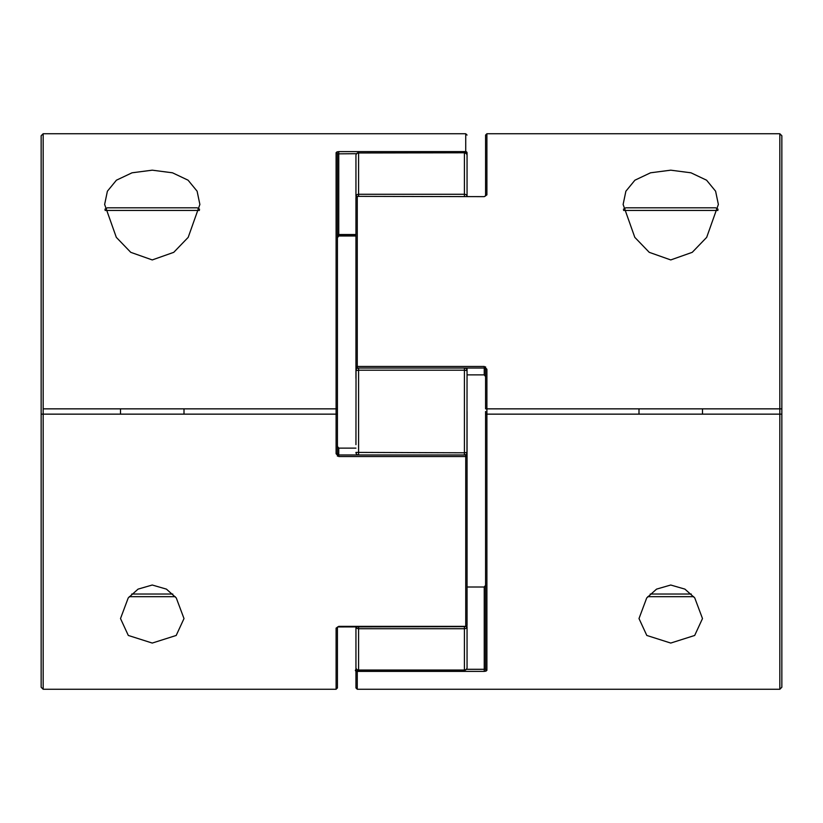 <?xml version="1.0" encoding="UTF-8"?>
<svg xmlns="http://www.w3.org/2000/svg" width="823" height="823" viewBox="0 0 823 823"><rect width="100%" height="100%" fill="white"/><g stroke="black" fill="none" stroke-linecap="round" stroke-linejoin="round"><path stroke-width="1.23" d="M467.053 550.381L467.053 411.5M467.053 667.566A2.644 2.459 180 0 1 464.409 670.025L464.409 670.21A2.644 2.644 0 0 0 467.053 667.566L467.053 626.653A2.644 2.068 180 0 1 464.409 628.721L358.591 628.721A2.644 2.068 180 0 1 355.947 626.653L355.947 667.566A2.644 2.644 0 0 0 358.591 670.21L358.591 670.025A2.644 2.459 180 0 1 355.947 667.566M355.947 444.636L356.04 367.171M467.053 155.434L467.053 196.347A2.644 2.068 0 0 0 464.409 194.279L464.409 152.975A2.644 2.459 -0 0 1 467.053 155.434A2.644 2.644 0 0 0 464.409 152.79L358.591 152.975L358.591 194.279L464.409 194.279L464.409 196.347M467.053 368.015L466.96 455.829M467.053 583.517L467.053 587.015L484.243 587.015L485.57 585.276M356.287 196.79A2.644 0.905 0 0 1 355.947 196.347L355.947 155.434A2.644 2.459 0 0 1 358.591 152.975L464.409 152.79M355.947 378.364L355.947 197.664A1.327 1.018 180 0 1 357.275 196.646L357.275 366.472L484.243 366.472L484.243 368.015L485.57 369.455L485.57 408.856L486.897 408.856L486.897 670.375A1.327 1.234 180 0 1 485.57 669.14L485.57 411.5L485.57 669.14L484.243 669.294L484.243 587.015M358.211 454.985A2.644 2.603 180 0 1 355.947 452.403L464.409 452.804L464.409 370.196L358.591 370.196L358.591 454.985M464.409 454.985L464.409 452.804L467.053 452.403A2.644 2.603 180 0 1 464.789 454.985M358.591 368.015L358.591 370.196L355.947 370.597A2.644 2.603 -0 0 1 358.211 368.015M464.789 368.015A2.644 2.603 0 0 1 467.053 370.597L464.409 370.196L464.409 368.015M355.947 196.347A2.644 2.068 -0 0 1 358.591 194.279L358.591 196.347M670.745 170.176L650.54 172.799L634.914 180.196L625.881 191.214L623.124 204.443L634.8 237.343L649.244 252.332L670.745 259.934L692.246 252.332L706.69 237.343L718.366 204.443L715.599 191.193L706.576 180.196L690.991 172.809L670.745 170.176M670.745 643.061L646.796 635.449L638.998 618.557L646.713 597.94L656.559 589.124L670.745 585.019L684.911 589.114L694.766 597.94L702.492 618.557L694.684 635.459L670.745 643.061M779.834 133.738L781.85 135.754L781.85 408.856L779.834 408.856L779.834 133.738L486.897 133.738L486.897 194.876L484.243 196.646L357.275 196.347A1.327 1.327 0 0 0 355.947 197.664M779.834 414.144L781.85 414.144L779.834 414.144L779.834 408.856L781.85 408.856L781.85 687.246L779.834 689.263L779.834 414.144L485.57 414.144M486.126 671.084L484.243 671.383L486.897 670.375M485.57 376.605L485.57 366.852L485.57 376.605L484.243 374.866L467.053 374.866L484.243 374.866L484.243 368.015L485.57 369.455L486.897 369.26L484.243 366.472M779.834 408.856L486.897 408.856L486.897 369.26M485.57 366.852L485.57 408.856M357.275 196.347L484.243 196.646L485.58 195.864L485.57 135.065L486.897 133.738M355.947 366.688L355.947 373.148L355.947 366.688A1.327 1.307 180 0 0 357.275 367.994L357.275 366.472L355.947 366.688A1.327 1.327 0 0 0 357.275 368.015L484.243 368.015M466.404 669.294L484.243 669.294L484.243 671.383L357.275 671.383L357.275 689.263L355.947 687.935L355.947 626.653M485.385 196.049L485.57 195.874A1.327 1.029 0 0 1 486.897 194.876M356.678 669.387A1.327 0.854 180 0 0 357.275 671.383L357.275 669.85M152.255 170.176L132.05 172.799L116.424 180.196L107.391 191.214L104.634 204.443L116.31 237.343L130.754 252.332L152.255 259.934L173.756 252.332L188.2 237.343L199.876 204.443L197.108 191.193L188.086 180.196L172.501 172.809L152.255 170.176M152.255 643.061L128.306 635.449L120.508 618.557L128.223 597.94L138.069 589.124L152.255 585.019L166.421 589.114L176.276 597.94L184.002 618.557L176.194 635.459L152.255 643.061M466.322 153.613A1.327 0.854 -0 0 0 467.053 152.862L467.053 196.347M337.43 317.585L337.43 153.86L338.757 153.706L338.757 234.534L337.43 234.812L337.43 153.86L337.43 414.144L336.103 414.144L336.103 408.856L337.43 408.856L337.43 456.148L337.43 414.144L337.43 453.545L336.103 453.74L336.103 414.144L41.15 414.144L41.15 687.246L43.166 689.263L43.166 133.738L465.725 133.738L467.053 135.065M43.166 133.738L41.15 135.754L41.15 414.144L43.166 414.144M336.874 151.916L338.757 151.617L336.103 152.625L336.103 408.856L43.166 408.856M465.725 626.354L465.725 456.528L467.053 456.312L467.053 625.336A1.327 1.018 0 0 1 465.725 626.354L338.757 626.354L336.103 628.124A1.327 1.029 0 0 0 337.43 627.126L337.43 687.935L336.103 689.263L336.103 628.124M336.103 453.74L338.757 456.528L465.725 456.528L465.725 455.006A1.327 1.307 -0 0 1 467.053 456.312L467.053 449.852M356.596 153.706L337.43 153.86A1.327 1.234 180 0 0 336.103 152.625M465.725 455.006L338.757 455.006L337.43 453.545L337.43 456.148M355.947 235.985L338.757 235.985L337.43 237.724M338.757 455.006L338.757 448.134L355.947 448.134L338.757 448.134L337.43 446.395M467.053 452.403L467.053 459.121M467.053 152.862A1.327 1.234 180 0 0 465.725 151.617L465.725 133.738M623.412 209.248L625.778 207.808L715.712 207.808L718.067 209.248M693.738 596.675L647.752 596.675M199.578 209.248L197.222 207.808L107.288 207.808L104.922 209.248M129.262 596.675L175.248 596.675M464.409 626.653L464.409 670.025L358.591 670.025L358.591 626.653M484.243 367.994L357.275 367.994M465.725 153.15L465.725 151.617L338.757 151.617L338.757 153.706M355.947 235.522L338.757 235.985M355.947 235.584L338.757 235.584L338.757 234.534L355.947 234.534M337.43 453.545L338.757 454.985L338.757 456.528M717.913 210.451L623.577 210.451M650.221 594.031L691.269 594.031M105.087 210.451L199.423 210.451M172.779 594.031L131.731 594.031M358.591 670.21L464.409 670.21M358.591 152.79A2.644 2.644 0 0 0 355.947 155.434M779.834 689.263L357.275 689.263M43.166 689.263L336.103 689.263M337.615 626.951L465.725 626.653A1.327 1.327 0 0 0 467.053 625.336M338.757 235.584L337.43 236.911M467.053 456.312A1.327 1.327 0 0 0 465.725 454.985L338.757 454.985M702.492 414.144L702.492 408.856M638.998 414.144L638.998 408.856M184.002 414.144L184.002 408.856M120.508 414.144L120.508 408.856"/></g></svg>
